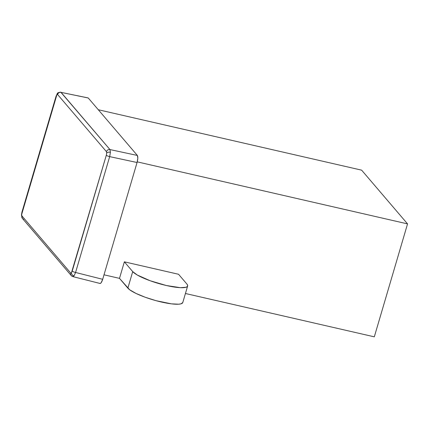 <?xml version="1.0" encoding="UTF-8"?>
<svg xmlns="http://www.w3.org/2000/svg" width="429" height="429" viewBox="0 0 429 429"><rect width="100%" height="100%" fill="white"/><g stroke="black" fill="none" stroke-linecap="round" stroke-linejoin="round"><path stroke-width="0.64" d="M361.631 170.157L98.289 109.733L361.631 170.157L407.55 223.89L374.308 336.835L185.435 293.495L374.308 336.835L407.55 223.89L137.242 161.862L407.55 223.89L361.631 170.157M187.634 286.025L182.77 302.552A29.011 5.77 16.4 0 1 157.443 301.045A29.011 5.77 16.4 0 1 127.853 288.149L119.493 278.362L124.356 261.835L132.717 271.616L127.853 288.149L132.717 271.616L137.291 275.032L150.22 280.77L166.377 285.521L180.319 287.677L185.982 287.274L187.35 286.518L187.661 285.43L186.899 284.052L178.539 274.265L186.899 284.052A29.011 5.77 -163.6 0 1 187.634 286.025A29.011 5.77 -163.6 0 1 162.307 284.518A29.011 5.77 -163.6 0 1 132.717 271.616L124.356 261.835L178.539 274.265L124.356 261.835L119.493 278.362L104.011 274.812L119.493 278.362L129.655 289.768L136.068 293.463L145.356 297.302L156.102 300.691L171.38 303.845L178.743 304.193L181.118 303.802L182.781 302.525M23.751 219.24A2.928 2.746 -40.5 0 1 21.874 215.873L21.643 214.516A2.928 1.528 -177.6 0 0 21.45 215.047A2.928 1.528 2.4 0 1 21.643 214.516L56.885 94.771A2.928 2.354 -143.3 0 1 57.288 93.624A2.928 2.354 36.7 0 0 56.885 94.771L57.593 94.514L106.467 151.7L106.698 153.056A2.928 1.528 2.4 0 1 110.409 152.274L109.963 149.565A2.928 2.746 139.5 0 0 106.467 151.7L106.698 153.056L106.317 155.234L71.455 272.801A2.928 2.354 36.7 0 0 74.019 275.911L75.574 272.474A2.928 0.585 -163.6 0 1 72.222 271.08L71.455 272.801L70.747 273.058L21.874 215.873L21.643 214.516L22.018 212.339L56.885 94.771L57.593 94.514L106.467 151.7A2.928 2.746 -40.5 0 1 109.963 149.565L137.36 155.448L137.822 158.162L137.065 162.511L102.687 279.311L101.153 282.754L100.37 283.446L99.743 283.269C100.643 283.853 101.625 282.539 102.687 279.311L137.065 162.511L109.674 156.628L75.574 272.474L102.687 279.311L75.574 272.474L74.019 275.911L72.63 276.432L74.019 275.911A2.928 2.354 -143.3 0 1 71.455 272.801L70.747 273.058A2.928 2.746 139.5 0 0 71.241 275.574M72.63 276.432A2.928 2.746 -40.5 0 1 70.747 273.058L21.874 215.873A2.928 2.746 139.5 0 0 22.383 218.404L21.45 215.02L21.949 212.141A2.928 0.585 16.4 0 0 22.018 212.339A2.928 0.585 -163.6 0 1 21.949 212.135L56.043 96.294A2.928 0.585 16.4 0 0 56.119 96.493A2.928 0.585 -163.6 0 1 56.043 96.294L57.271 93.651C57.341 92.895 58.505 92.401 60.762 92.171L109.963 149.565L110.409 152.274L109.674 156.628L137.065 162.511C137.961 159.089 138.058 156.735 137.36 155.448L88.256 97.994L137.36 155.448L109.963 149.565L61.09 92.374L88.256 97.994L61.09 92.374A2.928 2.746 139.5 0 0 57.593 94.514A2.928 2.746 -40.5 0 1 61.09 92.374L87.623 97.817M110.409 152.274A2.928 1.528 -177.6 0 0 106.698 153.056L106.317 155.234A2.928 0.585 16.4 0 0 109.674 156.628L110.409 152.274M75.574 272.474L109.674 156.628A2.928 0.585 -163.6 0 1 106.317 155.234L72.222 271.08A2.928 0.585 16.4 0 0 75.574 272.474M100.043 283.467L72.919 276.63L71.257 275.59L22.383 218.404"/></g></svg>
